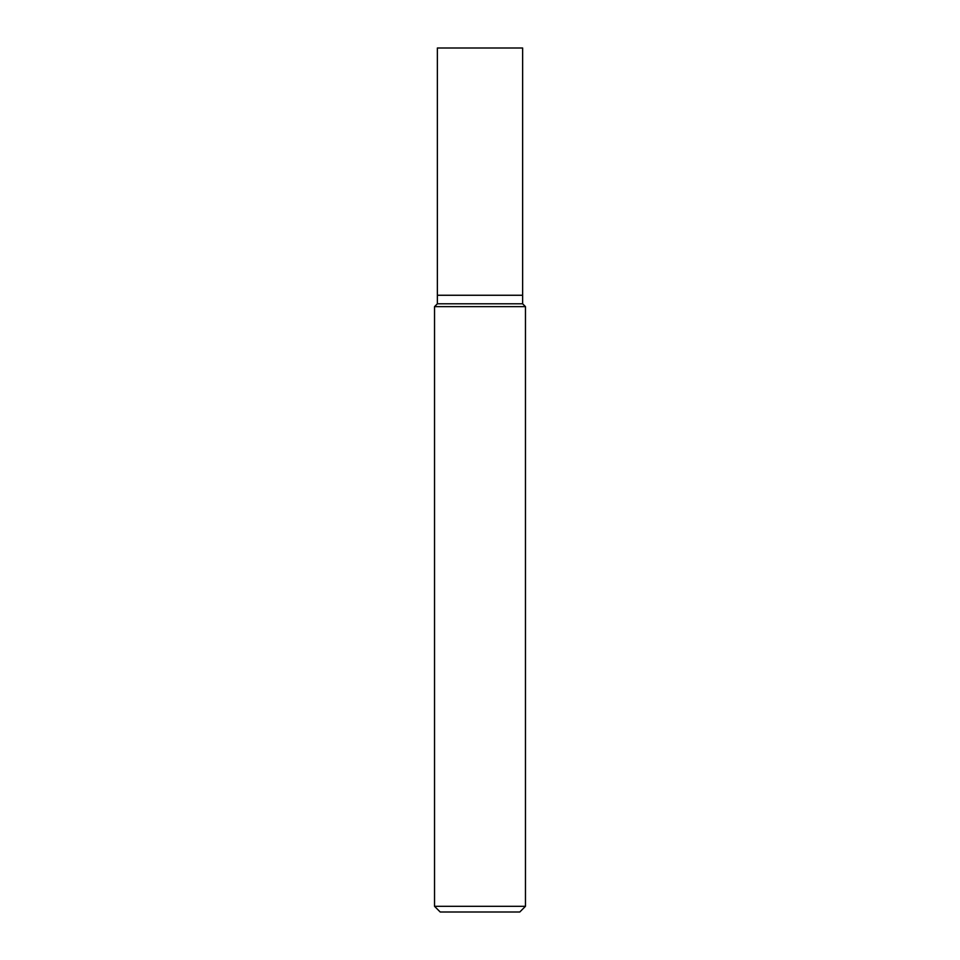<?xml version="1.0" encoding="UTF-8"?>
<svg xmlns="http://www.w3.org/2000/svg" width="960" height="960" viewBox="0 0 960 960"><rect width="100%" height="100%" fill="white"/><g stroke="black" fill="none" stroke-linecap="round" stroke-linejoin="round"><path stroke-width="1.44" d="M434.532 906.312L440.208 912L519.792 912L525.468 906.312L525.468 306.636L434.532 306.636L434.532 906.312L525.468 906.312M434.532 306.636L437.364 303.792L437.364 48L522.636 48L522.636 303.792L525.468 306.636M522.636 303.792L437.364 303.792L522.636 303.792M522.636 295.26L437.364 295.26L522.636 295.26"/></g></svg>
